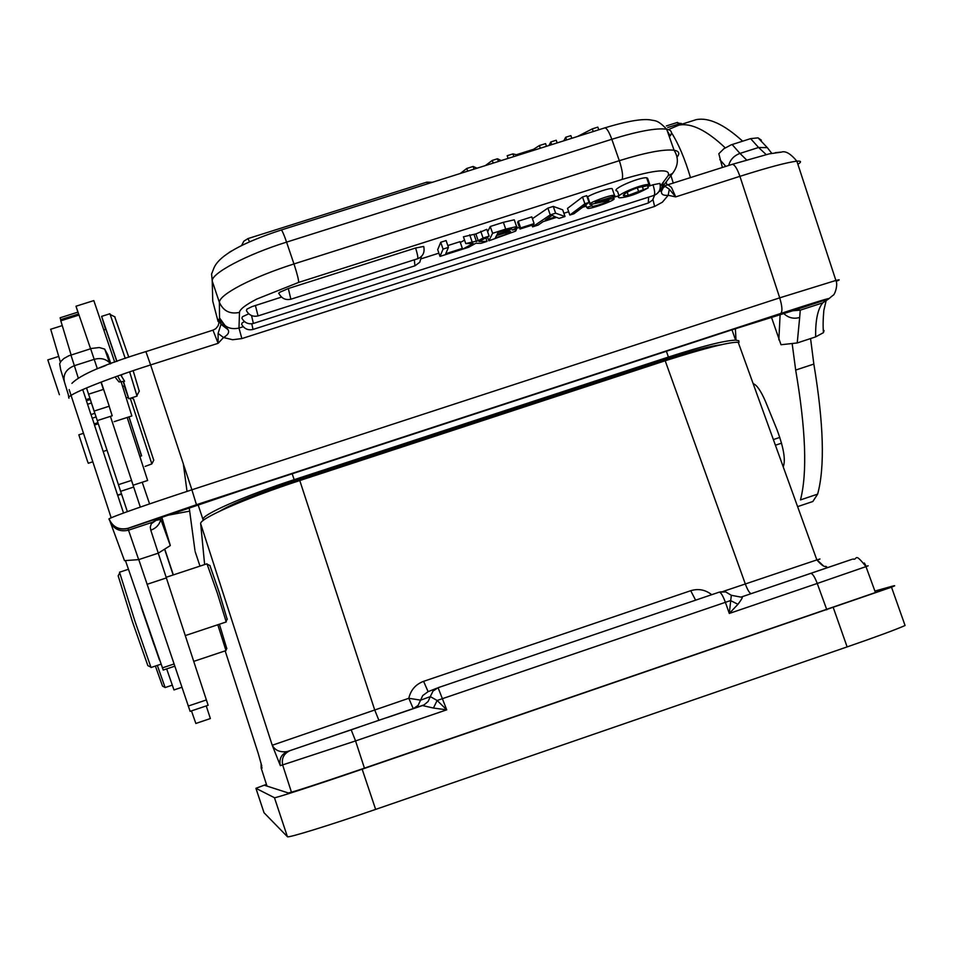 <?xml version="1.0" encoding="UTF-8"?>
<svg xmlns="http://www.w3.org/2000/svg" width="956" height="956" viewBox="0 0 956 956"><rect width="100%" height="100%" fill="white"/><g stroke="black" fill="none" stroke-linecap="round" stroke-linejoin="round"><path stroke-width="1.43" d="M742.633 141.177C724.134 124.34 708.659 117.17 696.183 119.655L690.65 121.412M682.465 124.005L676.74 122.655M811.357 501.996L812.827 501.506L817.643 494.133C824.992 467.054 823.725 423.699 813.843 364.069L810.568 338.567M761.358 140.173L758.048 137.855L750.615 138.632L731.089 144.882L723.871 148.73L718.828 153.737L722.401 167.491M771.408 317.117L781.016 344.746L797.232 342.953L815.659 336.882L823.451 332.652L824.048 330.597M797.232 342.953L799.67 317.5C793.492 319.173 788.126 317.786 783.585 313.341M799.67 317.5L800.256 310.15L822.698 302.885L828.685 298.905M159.043 518.295L152.518 522.251L128.522 530.174L127.913 528.477C119.022 530.413 112.7 527.27 108.936 519.048L109.032 518.797C112.748 527.091 119.046 530.269 127.961 528.31L196.458 504.708L780.658 313.496C817.081 301.642 832.987 296.814 828.362 299.013L822.698 302.885C817.703 309.135 815.36 320.475 815.659 336.882M791.938 310.831L800.256 310.15L797.196 309.374L729.906 330.477L244.043 489.52L158.72 518.403L151.299 523.769L150.283 527.079L150.785 530.21C156.163 528.238 159.497 524.641 160.811 519.419L170.299 545.577L158.29 553.165L150.785 530.21M795.38 309.852L828.637 298.929L832.927 295.356C834.361 295.607 838.376 285.282 835.891 280.455L779.714 297.842L739.92 176.334C737.172 168.543 734.614 164.54 732.26 164.336L731.866 164.516M662.986 188.272L661.48 191.092C661.014 194.331 663.249 195.729 668.196 195.299L669.32 189.24L675.701 196.888L668.196 195.299L662.4 202.182L654.597 206.448L241.868 338.579L232.655 339.739L223.513 337.516L218.135 343.312L218.088 333.429L221.003 324.323L227.97 329.617C229.607 332.222 228.126 334.851 223.513 337.516L218.088 333.429M663.464 181.963L661.325 189.24L656.33 194.283M661.994 189.324L661.48 191.092M658.337 192.419L662.759 186.492M669.32 189.24L663.631 185.321M532.42 218.697L547.896 208.121L553.285 206.412L562.69 209.818L565.008 216.498L559.081 218.386L556.559 217.347L543.151 221.625L538.18 225.066L532.588 226.847L532.014 225.198M288.318 288.533L290.863 299.216C285.76 300.351 281.853 298.571 279.14 293.886L278.686 293.277L279.702 292.297L288.318 288.533L415.597 247.998L423.532 246.481L423.95 247.401M255.383 305.418L258.048 315.91C252.958 317.034 249.086 315.277 246.397 310.616L246.935 309.111L252.026 306.613L281.542 297.089M251.524 315.552L253.4 323.439L653.928 195.43C655.147 194.427 654.848 190.877 653.02 184.771L659.903 183.433L660.142 184.293M421.261 258.777L438.9 253.149M485.923 238.14L487.739 237.554M516.168 228.484L519.443 227.444M563.885 213.26L568.677 211.73M582.574 207.297L586.255 206.114M613.166 197.522L619.01 195.657M647.75 186.492L653.032 184.807M253.4 323.439C248.357 324.562 244.521 322.829 241.88 318.217L242.418 316.759L248.775 313.795M251.798 323.785L253.017 329.45C248.034 330.573 244.246 328.84 241.629 324.287L242.179 322.865L244.485 321.586M440.716 242.274L443.058 249.086L440.011 256.399L437.705 249.683L440.716 242.274L446.094 240.565L448.436 247.377L445.747 253.699L462.346 248.393L460.027 241.665L447.814 245.561M464.568 240.135L460.326 242.466L462.632 249.181L473.148 243.445L465.751 243.565L478.203 240.697L475.873 233.933L463.421 236.789L465.751 243.565M480.749 231.268L483.079 238.044L489.125 236.12L486.783 229.344L475.873 233.933M567.517 208.384L582.515 196.984L586.709 195.657L589.063 202.409L574.006 213.726L569.836 215.064L567.517 208.384M590.139 203.795L588.048 197.773C582.682 197.271 608.9 187.507 612.163 188.631L612.461 189.491M514.531 220.585L514.256 219.808L503.37 222.318L505.712 229.105L516.61 226.584C517.913 226.954 516.431 228.09 512.165 230.014L516.491 229.416L515.643 231.137L488.863 240.804L487.536 236.969M487.644 231.842L490.249 226.488L503.37 222.318M646.865 178.485L647.571 178.234L646.626 177.804C639.934 176.812 608.757 190.005 617.433 191.14L619.094 195.872M517.674 222.318L518.272 221.195L531.787 216.881L534.117 223.608L533.496 224.732L520.004 229.034L517.674 222.318M218.076 321.479L212.746 301.176L212.232 281.064L219.366 302.323C223.322 311.059 230.026 314.416 239.49 312.397L238.988 328.075C229.87 330.023 223.393 326.653 219.545 317.942L227.97 329.617M604.598 127.949L604.897 127.853C606.821 128.164 609.127 131.964 611.816 139.277L286.573 242.131L293.958 263.94C273.416 270.536 255.742 277.622 240.96 285.175C226.775 292.62 219.581 298.332 219.366 302.323L219.545 317.942L220.956 323.821L226.691 328.374M218.04 321.252L218.542 319.304L221.003 324.323M729.787 330.513L244.031 489.52L127.913 528.477M120.731 374.943L124.591 381.253L119.046 381.958L115.879 378.134M117.624 376.043L121.101 382.197M68.27 394.47L68.784 397.565M110.454 522.526L124.483 560.646L138.668 559.63L128.51 530.174C120.002 532.11 113.848 529.254 110.071 521.629M138.668 559.63L158.29 553.165M161.05 517.566L160.811 519.395L156.868 520.219M161.827 517.292L170.264 545.314M97.369 368.801L94.202 359.36C100.476 357.652 105.626 358.799 109.641 362.79L110.418 363.758M109.988 363.913L104.694 349.107L107.777 354.784L110.824 363.603M104.694 349.107L99.305 347.542L91.692 348.426L68.796 355.787L63.921 358.488L60.945 361.332L59.678 363.734L60.694 369.793L68.091 393.872M138.775 559.595L190.125 711.348L208.133 705.277L158.242 553.177M88.609 394.171L103.618 389.367L101.205 382.065M103.618 389.367L109.235 406.216L94.166 411.056M90.581 348.761L79.025 315.038M101.037 382.125L103.463 389.415L101.049 382.125M103.535 389.391L101.133 382.089M101.121 382.101L103.511 389.403M116.799 361.416L105.901 329.366M122.655 386.451L124.531 385.854L123.36 381.779M121.436 375.708L121.149 374.8M105.59 329.462L101.635 316.376L116.931 361.368M121.304 374.74L121.735 376.055M123.551 381.707L128.797 398.772L124.232 385.949M109.904 313.759L125.26 358.428M128.785 357.221L114.72 316.771M139.241 391.159L133.147 370.665M128.809 398.772L137.043 396.119L129.634 371.86M97.309 420.592L112.222 415.788L109.139 406.24L112.175 415.8M114.17 421.656L131.856 415.956L121.269 382.185M114.72 362.169L93.819 300.59L76.002 306.219L78.989 315.062L77.95 312.134L60.108 317.786L60.993 320.75M77.902 312.158L76.002 306.219M103.403 389.427L100.989 382.149M60.814 320.81L71.114 354.951M107.55 451.794L98.301 423.783L94.453 425.026L117.504 494.861M127.339 511.639L121.603 494.228L117.648 495.292L121.52 494.037L107.036 450.228L103.176 451.483M117.755 495.483L123.527 513.014M117.54 495.1L121.412 493.834L117.54 495.1M92.278 418.19L94.154 423.89L97.99 422.66L93.688 409.742M91.011 414.534L92.218 418.214L96.066 416.971L92.852 407.364M87.558 404.245L90.939 414.557L94.811 413.315L91.418 403.002L87.558 404.245M93.736 409.718L90.246 399.489L86.387 400.731L87.594 404.233M86.458 400.707L82.718 389.558M94.632 424.966L94.274 423.855M86.518 387.921L87.032 389.379L86.566 387.897M86.458 387.945L87.355 390.502M91.155 401.974L86.494 387.933M89.924 398.389L86.076 399.62M50.716 329.258L60.407 362.133M69.167 389.606L111.159 517.746M125.642 561.124L163.225 670.048M166.177 577.281L206.986 563.801L217.371 593.234L226.225 621.938M227.158 619.285L219.259 592.565L209.902 565.522M258.323 753.77L261.836 766.222M378.923 720.37L374.68 709.866L299.778 480.545C245.811 498.136 198.884 518.809 200.676 523.733L204.632 564.578M711.742 594.692C705.349 589.721 698.334 588.394 690.71 590.712L423.592 681.341L428.109 691.654L422.731 695.562L418.107 705.42L413.255 708.683L408.81 698.274L420.688 700.162L430.296 696.613L428.157 701.441L424.129 704.859L287.445 751.5C280.275 752.635 275.197 750.556 272.233 745.262L280.347 765.66C278.901 759.028 281.267 754.308 287.445 751.512M226.787 648.586L219.39 624.22M266.485 784.553L264.621 785.33L288.33 792.966C293.623 791.903 317.966 783.98 361.344 769.21L878.361 591.549C881.862 590.151 881.898 589.936 878.492 590.88L878.683 591.417M364.439 768.146L355.56 740.924L280.347 765.66M386.487 717.801L422.516 705.552L433.438 708.049L437.131 700.473L430.296 696.613L432.996 691.104L438.075 687.699L446.727 709.83L437.131 700.473L725.401 602.328C722.915 595.684 720.86 592.29 719.259 592.134L725.771 591.907L731.316 595.289L729.297 613.453L737.96 604.288L730.551 600.583L725.401 602.328L729.297 613.453L817.249 583.459C814.727 576.85 812.54 573.492 810.688 573.397L741.94 596.795C743.039 596.831 741.713 599.328 737.96 604.288M359.014 727.158L326.976 738.068L359.014 727.158M433.438 708.049L446.727 709.83L355.56 740.924L351.175 729.834M423.592 681.341C415.681 684.341 410.745 689.981 408.81 698.274L272.233 745.262L200.676 523.733M299.778 480.545L665.197 360.77C705.588 347.948 729.93 341.794 738.211 342.308L816.806 559.762M817.511 559.917C821.12 558.615 820.905 558.615 816.866 559.905L722.903 591.513M817.153 560.037L823.247 565.677M262.171 767.907L261.167 768.027L266.987 786.095M874.907 591.047L891.578 586.398C895.82 585.215 895.796 585.478 891.506 587.187L362.157 769.186C316.149 784.96 274.121 798.607 274.456 797.71L255.921 788.306L266.437 784.362M255.921 788.306L264.023 812.743L287.421 836.715C287.326 838.34 329.617 825.303 375.636 809.397L847.124 646.913C876.58 636.72 895.892 629.586 905.069 625.511L891.506 587.187M795.392 578.595L758.777 591.059L795.392 578.595M816.866 559.881C821.312 565.02 824.299 567.159 825.841 566.311L826.402 568.019L827.048 567.828M865.933 566.49L866.255 566.382C869.578 565.295 869.482 565.378 865.981 566.621L817.249 583.459L826.821 609.785M203.09 520.554L202.995 519.526C201.202 514.985 244.867 495.71 294.173 479.673L668.423 357.054C702.254 346.144 724.636 340.503 735.606 340.145L738.797 340.718L739.048 342.332M219.796 511.161C233.479 503.119 258.144 493.129 293.803 481.215L666.153 359.193C692.586 350.625 711.145 345.797 721.84 344.698M783.227 466.851C785.796 460.099 783.705 447.695 776.965 429.614L765.374 401.185C760.713 390.562 756.65 384.73 753.161 383.691M671.435 132.597C678.569 143.89 684.926 158.923 690.495 177.673M669.63 129.072L678.856 125.14C691.2 122.715 706.651 130.279 725.21 147.822M792.249 344.256L795.679 370.068C805.824 429.662 807.426 472.945 800.471 499.916L817.643 494.133M736.024 340.157L735.367 328.697M667.049 185.129L666.129 181.987M660.046 191.236L659.831 190.423M670.933 175.546L673.287 183.17M142.229 482.254L149.578 503.896M164.97 550.274L173.167 574.974M96.305 423.197L96.676 424.309M191.475 710.882L195.837 723.465L210.368 718.553L206.245 705.91M131.486 480.426L140.317 507.086M140.006 456.359L141.631 455.833L128.929 416.9M129.036 416.864L141.44 455.904M130.255 398.305L151.849 463.911L145.133 466.409M153.737 460.218L133.553 399.058M118.413 484.668L131.546 480.402L110.418 416.362L133.135 485.206L147.642 480.486L127.184 417.461M133.135 485.206L131.522 480.414M217.813 624.746L225.975 650.594L193.829 661.349M166.667 668.901L173.98 689.945L181.783 687.328M83.351 433.367L78.834 434.825L87.307 460.696L88.275 463.266L92.684 461.844M157.334 665.4L165.125 687.555M165.006 687.376L162.544 686.157L155.386 666.057M149.064 630.207L154.167 644.977M159.425 659.915L141.213 607.239M128.391 569.286L119.524 572.214L134.88 621.006L151.024 667.515L160.632 664.301M150.797 667.085L147.845 665.627L132.454 621.759L118.174 575.847L119.643 573.014M47.812 359.898L59.38 394.685M99.603 367.905L105.901 365.455M571.808 138.297L570.875 135.621L565.689 137.258L566.621 139.935M593.234 131.534L592.302 128.869L577.424 136.529M598.767 129.789L597.835 127.124L592.302 128.869M563.777 140.831L565.689 137.258M513.886 156.581L512.954 153.892L507.182 155.72L508.114 158.397M533.83 150.283L533.496 149.327L516.407 154.717L516.742 155.673M516.407 154.717L512.954 153.892M546.485 146.28L545.553 143.615L539.387 145.563L540.319 148.228M539.387 145.563L533.496 149.327M557.157 142.922L556.225 140.245L550.799 141.954L551.731 144.631M548.971 145.503L550.799 141.954M477.08 168.196L473.101 166.464L474.033 169.152M460.254 173.502L466.767 168.471L473.101 166.464M493.177 163.118L492.244 160.429L497.49 158.768L501.255 160.56M492.244 160.429L485.385 165.567M498.423 161.456L497.49 158.768M466.767 168.471L467.699 171.148M547.896 208.121L550.25 214.897L555.639 213.188L553.285 206.412M532.588 226.847L550.25 214.897M555.639 213.188L565.008 216.498M552.162 215.339L545.338 220.119L555.46 216.881L552.162 215.339M462.346 248.393L461.879 249.42L440.011 256.399M443.058 249.086L448.436 247.377M485.839 237.877L487.046 241.39L480.94 243.338L475.777 243.302L468.679 247.257L462.632 249.181M489.125 236.12L479.075 241.51L487.046 241.39M478.203 240.697L483.079 238.044M474.152 234.877L476.47 241.641M469.695 234.794L472.025 241.569M582.515 196.984L584.881 203.748L589.063 202.409M569.836 215.064L584.881 203.748M595.206 202.182L613.489 198.454C618.95 199.111 590.904 209.304 587.653 208.372L586.721 207.464L591.74 205.779L592.206 206.329C594.799 206.783 612.175 200.485 608.542 200.521L590.39 204.5C585.036 204.034 611.266 194.283 614.517 195.371L615.078 196.123L595.206 202.182M591.298 204.5L591.74 205.779M585.813 204.859L586.721 207.464M505.712 229.105L492.603 233.288L488.863 240.804M506.262 234.351L508.783 233.384L510.54 231.4L496.546 235.535L495.363 237.853L506.262 234.351L505.676 232.631M497.084 234.471L498.112 232.428L511.699 228.52L508.735 230.647L497.084 234.471M490.249 226.488L492.603 233.288M508.257 229.237L508.735 230.647M628.295 195.383L648.24 187.866C637.425 193.889 627.937 197.199 619.775 197.82C611.111 196.733 642.312 183.588 648.981 184.52L649.925 184.95L643.83 186.575C634.509 187.089 618.484 196.291 624.794 195.777L628.295 195.383L627.148 192.096M647.571 178.234L649.925 184.95M647.511 185.811L648.24 187.866M642.324 186.611L643.245 189.216M518.272 221.195L520.602 227.922L534.117 223.608M520.004 229.034L520.602 227.922M750.615 138.632L758.586 147.487L767.333 147.654L758.048 137.855M732.117 144.523L739.968 153.414L758.586 147.487L766.162 154.573M746.564 159.927L739.968 153.414C734.017 155.637 730.253 159.652 728.687 165.484M719.82 159.604L725.819 166.392M780.12 314.405L778.853 339.846M827.191 299.551L825.518 301.582M780.562 152.159L775.304 152.685M668.125 184.819L671.494 187.472L675.701 196.888L739.92 176.334C768.349 167.324 787.338 162.281 796.874 161.182L835.891 280.455C839.679 279.499 840.205 279.642 837.456 280.873M212.985 330.202L218.135 343.312L150.618 364.929L191.893 489.795L779.714 297.842C782.295 306.529 782.617 311.752 780.658 313.496M652.996 199.565L654.597 206.448M663.249 185.834L662.998 188.224M676.872 157.429L677.481 156.593C679.955 153.175 678.82 151.048 674.076 150.235C663.858 149.052 645.611 152.53 619.309 160.68L611.816 139.277C638.106 131.163 656.39 127.817 666.679 129.203C671.459 130.124 672.63 132.358 670.204 135.895L667.24 130.817M658.66 191.977L672.498 173.466L668.101 175.725C671.22 168.172 655.864 169.415 622.033 179.453C623.204 176.597 622.452 170.777 619.763 162.006L619.309 160.68L293.958 263.94L294.412 265.29C297.268 274.169 298.678 279.869 298.666 282.402L256.841 299.037C245.584 304.856 239.801 309.302 239.49 312.397M660.381 186.121L668.101 175.725M241.868 338.579L238.988 328.075L243.254 326.713M622.033 179.453L298.666 282.402M286.573 242.131C246.552 254.607 210.965 273.476 212.232 281.064L211.587 274.002L214.18 267.417C219.892 255.228 242.262 242.752 281.291 229.978C282.235 230.611 284.004 234.662 286.573 242.131M281.172 230.014L604.897 127.853C633.147 119.273 644.798 119.153 649.937 119.823C655.254 121.03 657.381 119.488 666.679 129.203L674.076 150.235C678.927 157.979 678.402 165.723 672.498 173.466M212.519 292.488L212.746 301.176M145.85 351.641L213.057 330.131L215.817 328.673L218.099 325.793L218.924 322.961L218.542 319.304M71.915 383.38C80.125 374.812 104.778 364.212 145.874 351.581L150.618 364.929C105.124 379.401 66.012 395.294 68.832 397.899L68.987 398.198M109.032 518.797C115.843 515.392 143.46 505.724 191.893 489.795L196.458 504.708M797.89 164.289C801.726 161.839 801.379 160.811 796.874 161.182C790.6 153.629 785.414 150.618 781.315 152.147L769.305 153.844L732.26 164.336L665.567 185.488L665.137 186.396M90.641 348.737L94.202 359.36L74.365 365.682L70.935 355.011M64.41 381.767C62.857 374.441 66.167 369.088 74.365 365.682L78.177 377.763M147.069 584.307L166.392 577.926M60.658 319.674L78.595 313.998M188.224 706.054L206.424 699.923M173.873 664.038L162.317 667.909M258.192 753.328L225.162 650.857M291.461 792.225L282.773 765.362C281.267 758.443 283.741 753.519 290.182 750.591M719.259 592.134L438.075 687.699M428.109 691.654L436.976 688.141M740.709 597.142L741.94 596.795M690.71 590.712L695.61 600.177M287.433 751.488L336.823 734.71M665.197 360.77L745.298 583.901C747.664 590.211 749.647 593.437 751.273 593.604M261.131 763.605L261.167 768.027M274.456 797.71L287.421 836.715M362.157 769.186L375.636 809.397M833.357 607.801L847.124 646.913M852.023 559.32L810.76 573.373M847.936 560.706L826.402 568.019M790.743 580.173L826.39 568.007M865.969 566.621C853.648 550.943 857.675 560.718 853.039 559.033L853.087 559.009M864.343 563L866.255 566.382M194.928 550.274L189.216 507.779M187.018 491.384L183.325 463.863M195.12 551.493L199.983 566.119M668.423 357.054L666.404 351.27M292.178 473.77L294.173 479.673M202.995 519.526L198.095 504.78M659.843 361.26L660.249 362.396M299.969 480.486L299.575 479.315M795.679 370.068L813.843 364.069M667.742 127.518L681.042 123.3M781.542 443.178L775.4 445.221M189.67 511.125L167.228 515.38M133.685 487.07L120.611 491.324M791.138 311.059L729.906 330.477M426.567 182.285L428.049 183.66M247.915 238.653L249.624 241.832M415.597 247.998C417.437 253.842 418.13 257.415 417.7 258.729L290.911 299.204M414.342 259.829L414.94 265.804L258.084 315.898M648.598 197.127L648.299 203.007L652.601 200.091L654.621 195.191M599.424 201.62L598.97 200.318M508.783 233.384L508.257 231.878M503.681 230.647L504.218 232.189M638.739 191.845L637.353 187.878M825.984 301.295L823.833 310.449C823.044 319.316 822.913 326.713 823.451 332.652M771.743 153.33L767.333 147.654M665.077 186.36L662.735 188.057M828.625 298.929L828.004 299.252M104.025 329.963L105.913 329.366M101.635 316.376L109.928 313.747M115.007 316.914L110.31 314.56M139.361 390.932L136.971 395.557M60.694 320.846L79.073 315.026M61.997 325.673L50.608 329.282M210.117 565.629L207.237 564.207M740.888 597.106L731.316 595.289L725.437 591.8L720.358 591.824M261.406 767.919L261.287 764.179M825.841 566.334L827.609 567.613M875.493 592.66L865.909 566.442M735.606 340.145L731.961 329.808M779.821 437.418L773.356 439.569M812.827 501.506L797.603 506.632M677.493 122.416L666.356 125.941M696.183 119.655L678.856 125.14M173.335 574.926L165.125 550.19M126.347 397.923L128.2 397.326M133.685 399.13L131.342 397.959M153.796 460.099L151.849 463.911M226.859 648.443L225.927 650.271M165.101 687.567L172.223 685.177M227.301 619.022L226.154 621.257M185.356 635.561L226.261 621.938M174.613 666.236L163.189 670.06M47.8 359.91L58.615 356.457M158.935 518.331L157.393 519.825M231.424 251.046L229.046 252.492M432.375 182.297L426.77 182.166L248.01 238.57L243.84 241.187L241.557 245.596M417.641 258.777C422.946 256.483 424.966 252.396 423.711 246.517M415 265.792L419.78 262.243L421.465 256.411M653.928 195.43C659.162 193.208 661.158 189.204 659.903 183.433M648.299 203.007L253.041 329.438M612.163 188.631L614.517 195.371M592.206 206.329L591.561 204.476M612.927 196.84L613.489 198.454M514.256 219.808L516.61 226.584M516.491 229.416L516.013 228.054M648.981 184.52L646.626 177.804M624.794 195.777L624.304 194.379"/></g></svg>
